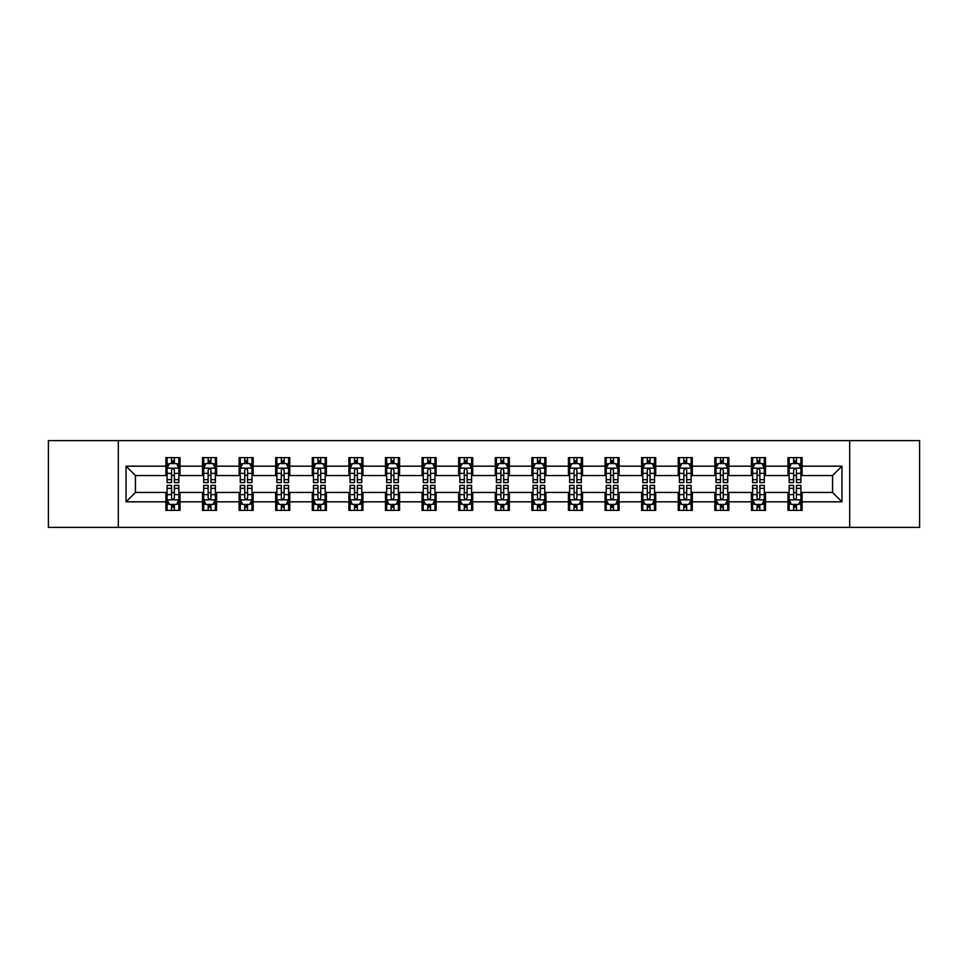 <?xml version="1.0" encoding="UTF-8"?>
<svg xmlns="http://www.w3.org/2000/svg" width="968" height="968" viewBox="0 0 968 968"><rect width="100%" height="100%" fill="white"/><g stroke="black" fill="none" stroke-linecap="round" stroke-linejoin="round"><path stroke-width="1.45" d="M849.698 527.391L919.6 527.391L919.6 440.609L849.698 440.609L849.698 527.391L118.302 527.391L118.302 440.609L48.4 440.609L48.4 527.391L118.302 527.391M849.698 440.609L118.302 440.609M802.085 466.177L802.085 457.61L788 457.61L788 466.177L765.482 466.177L765.482 457.61L751.41 457.61L751.41 466.177L728.892 466.177L728.892 457.61L714.82 457.61L714.82 466.177L692.301 466.177L692.301 457.61L678.229 457.61L678.229 466.177L655.711 466.177L655.711 457.61L641.627 457.61L641.627 466.177L619.109 466.177L619.109 457.61L605.036 457.61L605.036 466.177L582.518 466.177L582.518 457.61L568.446 457.61L568.446 466.177L545.928 466.177L545.928 457.61L531.856 457.61L531.856 466.177L509.337 466.177L509.337 457.61L495.265 457.61L495.265 466.177L472.735 466.177L472.735 457.61L458.663 457.61L458.663 466.177L436.144 466.177L436.144 457.61L422.072 457.61L422.072 466.177L399.554 466.177L399.554 457.61L385.482 457.61L385.482 466.177L362.964 466.177L362.964 457.61L348.891 457.61L348.891 466.177L326.373 466.177L326.373 457.61L312.289 457.61L312.289 466.177L289.771 466.177L289.771 457.61L275.698 457.61L275.698 466.177L253.18 466.177L253.18 457.61L239.108 457.61L239.108 466.177L216.59 466.177L216.59 457.61L202.518 457.61L202.518 466.177L180 466.177L180 457.61L165.915 457.61L165.915 466.177L126.046 466.177L126.046 501.823L135.423 492.446L165.915 492.446L165.915 510.39L180 510.39L180 492.446L202.518 492.446L202.518 510.39L216.59 510.39L216.59 492.446L239.108 492.446L239.108 510.39L253.18 510.39L253.18 492.446L275.698 492.446L275.698 510.39L289.771 510.39L289.771 492.446L312.289 492.446L312.289 510.39L326.373 510.39L326.373 492.446L348.891 492.446L348.891 510.39L362.964 510.39L362.964 492.446L385.482 492.446L385.482 510.39L399.554 510.39L399.554 492.446L422.072 492.446L422.072 510.39L436.144 510.39L436.144 492.446L458.663 492.446L458.663 510.39L472.735 510.39L472.735 492.446L495.265 492.446L495.265 510.39L509.337 510.39L509.337 492.446L531.856 492.446L531.856 510.39L545.928 510.39L545.928 492.446L568.446 492.446L568.446 510.39L582.518 510.39L582.518 492.446L605.036 492.446L605.036 510.39L619.109 510.39L619.109 492.446L641.627 492.446L641.627 510.39L655.711 510.39L655.711 492.446L678.229 492.446L678.229 510.39L692.301 510.39L692.301 492.446L714.82 492.446L714.82 510.39L728.892 510.39L728.892 492.446L751.41 492.446L751.41 510.39L765.482 510.39L765.482 492.446L788 492.446L788 510.39L802.085 510.39L802.085 492.446L832.577 492.446L832.577 475.554L802.085 475.554L802.085 466.177L841.954 466.177L841.954 501.823L802.085 501.823M788 501.823L765.482 501.823M751.41 501.823L728.892 501.823M714.82 501.823L692.301 501.823M678.229 501.823L655.711 501.823M641.627 501.823L619.109 501.823M605.036 501.823L582.518 501.823M568.446 501.823L545.928 501.823M531.856 501.823L509.337 501.823M495.265 501.823L472.735 501.823M458.663 501.823L436.144 501.823M422.072 501.823L399.554 501.823M385.482 501.823L362.964 501.823M348.891 501.823L326.373 501.823M312.289 501.823L289.771 501.823M275.698 501.823L253.18 501.823M239.108 501.823L216.59 501.823M202.518 501.823L180 501.823M165.915 501.823L126.046 501.823M788 466.177L788 475.554L765.482 475.554L765.482 466.177M751.41 466.177L751.41 475.554L728.892 475.554L728.892 466.177M714.82 466.177L714.82 475.554L692.301 475.554L692.301 466.177M678.229 466.177L678.229 475.554L655.711 475.554L655.711 466.177M641.627 466.177L641.627 475.554L619.109 475.554L619.109 466.177M605.036 466.177L605.036 475.554L582.518 475.554L582.518 466.177M568.446 466.177L568.446 475.554L545.928 475.554L545.928 466.177M531.856 466.177L531.856 475.554L509.337 475.554L509.337 466.177M495.265 466.177L495.265 475.554L472.735 475.554L472.735 466.177M458.663 466.177L458.663 475.554L436.144 475.554L436.144 466.177M422.072 466.177L422.072 475.554L399.554 475.554L399.554 466.177M385.482 466.177L385.482 475.554L362.964 475.554L362.964 466.177M348.891 466.177L348.891 475.554L326.373 475.554L326.373 466.177M312.289 466.177L312.289 475.554L289.771 475.554L289.771 466.177M275.698 466.177L275.698 475.554L253.18 475.554L253.18 466.177M239.108 466.177L239.108 475.554L216.59 475.554L216.59 466.177M202.518 466.177L202.518 475.554L180 475.554L180 466.177M165.915 466.177L165.915 475.554L135.423 475.554L126.046 466.177M135.423 475.554L135.423 492.446M841.954 501.823L832.577 492.446M832.577 475.554L841.954 466.177M165.915 463.478L167.089 463.478M171.554 463.478L174.361 463.478M178.826 463.478L180 463.478M165.915 475.324L167.089 475.324M171.554 475.324L174.361 475.324M178.826 475.324L180 475.324M165.915 492.676L167.089 492.676M171.554 492.676L174.361 492.676M178.826 492.676L180 492.676M165.915 504.522L167.089 504.522M171.554 504.522L174.361 504.522M178.826 504.522L180 504.522M202.518 492.676L203.691 492.676M208.144 492.676L210.963 492.676M215.416 492.676L216.59 492.676M202.518 504.522L203.691 504.522M208.144 504.522L210.963 504.522M215.416 504.522L216.59 504.522M202.518 463.478L203.691 463.478M208.144 463.478L210.963 463.478M215.416 463.478L216.59 463.478M202.518 475.324L203.691 475.324M208.144 475.324L210.963 475.324M215.416 475.324L216.59 475.324M239.108 492.676L240.282 492.676M244.735 492.676L247.554 492.676M252.007 492.676L253.18 492.676M239.108 504.522L240.282 504.522M244.735 504.522L247.554 504.522M252.007 504.522L253.18 504.522M239.108 463.478L240.282 463.478M244.735 463.478L247.554 463.478M252.007 463.478L253.18 463.478M239.108 475.324L240.282 475.324M244.735 475.324L247.554 475.324M252.007 475.324L253.18 475.324M275.698 492.676L276.872 492.676M281.325 492.676L284.144 492.676M288.597 492.676L289.771 492.676M275.698 504.522L276.872 504.522M281.325 504.522L284.144 504.522M288.597 504.522L289.771 504.522M275.698 463.478L276.872 463.478M281.325 463.478L284.144 463.478M288.597 463.478L289.771 463.478M275.698 475.324L276.872 475.324M281.325 475.324L284.144 475.324M288.597 475.324L289.771 475.324M312.289 492.676L313.463 492.676M317.928 492.676L320.735 492.676M325.2 492.676L326.373 492.676M312.289 504.522L313.463 504.522M317.928 504.522L320.735 504.522M325.2 504.522L326.373 504.522M312.289 463.478L313.463 463.478M317.928 463.478L320.735 463.478M325.2 463.478L326.373 463.478M312.289 475.324L313.463 475.324M317.928 475.324L320.735 475.324M325.2 475.324L326.373 475.324M348.891 492.676L350.065 492.676M354.518 492.676L357.337 492.676M361.79 492.676L362.964 492.676M348.891 504.522L350.065 504.522M354.518 504.522L357.337 504.522M361.79 504.522L362.964 504.522M348.891 463.478L350.065 463.478M354.518 463.478L357.337 463.478M361.79 463.478L362.964 463.478M348.891 475.324L350.065 475.324M354.518 475.324L357.337 475.324M361.79 475.324L362.964 475.324M385.482 492.676L386.656 492.676M391.108 492.676L393.928 492.676M398.38 492.676L399.554 492.676M385.482 504.522L386.656 504.522M391.108 504.522L393.928 504.522M398.38 504.522L399.554 504.522M385.482 463.478L386.656 463.478M391.108 463.478L393.928 463.478M398.38 463.478L399.554 463.478M385.482 475.324L386.656 475.324M391.108 475.324L393.928 475.324M398.38 475.324L399.554 475.324M422.072 492.676L423.246 492.676M427.699 492.676L430.518 492.676M434.971 492.676L436.144 492.676M422.072 504.522L423.246 504.522M427.699 504.522L430.518 504.522M434.971 504.522L436.144 504.522M422.072 463.478L423.246 463.478M427.699 463.478L430.518 463.478M434.971 463.478L436.144 463.478M422.072 475.324L423.246 475.324M427.699 475.324L430.518 475.324M434.971 475.324L436.144 475.324M458.663 492.676L459.836 492.676M464.301 492.676L467.108 492.676M471.573 492.676L472.735 492.676M458.663 504.522L459.836 504.522M464.301 504.522L467.108 504.522M471.573 504.522L472.735 504.522M458.663 463.478L459.836 463.478M464.301 463.478L467.108 463.478M471.573 463.478L472.735 463.478M458.663 475.324L459.836 475.324M464.301 475.324L467.108 475.324M471.573 475.324L472.735 475.324M495.265 492.676L496.427 492.676M500.892 492.676L503.699 492.676M508.164 492.676L509.337 492.676M495.265 504.522L496.427 504.522M500.892 504.522L503.699 504.522M508.164 504.522L509.337 504.522M495.265 463.478L496.427 463.478M500.892 463.478L503.699 463.478M508.164 463.478L509.337 463.478M495.265 475.324L496.427 475.324M500.892 475.324L503.699 475.324M508.164 475.324L509.337 475.324M531.856 492.676L533.029 492.676M537.482 492.676L540.301 492.676M544.754 492.676L545.928 492.676M531.856 504.522L533.029 504.522M537.482 504.522L540.301 504.522M544.754 504.522L545.928 504.522M531.856 463.478L533.029 463.478M537.482 463.478L540.301 463.478M544.754 463.478L545.928 463.478M531.856 475.324L533.029 475.324M537.482 475.324L540.301 475.324M544.754 475.324L545.928 475.324M568.446 492.676L569.62 492.676M574.072 492.676L576.892 492.676M581.344 492.676L582.518 492.676M568.446 504.522L569.62 504.522M574.072 504.522L576.892 504.522M581.344 504.522L582.518 504.522M568.446 463.478L569.62 463.478M574.072 463.478L576.892 463.478M581.344 463.478L582.518 463.478M568.446 475.324L569.62 475.324M574.072 475.324L576.892 475.324M581.344 475.324L582.518 475.324M605.036 492.676L606.21 492.676M610.663 492.676L613.482 492.676M617.935 492.676L619.109 492.676M605.036 504.522L606.21 504.522M610.663 504.522L613.482 504.522M617.935 504.522L619.109 504.522M605.036 463.478L606.21 463.478M610.663 463.478L613.482 463.478M617.935 463.478L619.109 463.478M605.036 475.324L606.21 475.324M610.663 475.324L613.482 475.324M617.935 475.324L619.109 475.324M641.627 492.676L642.8 492.676M647.265 492.676L650.072 492.676M654.537 492.676L655.711 492.676M641.627 504.522L642.8 504.522M647.265 504.522L650.072 504.522M654.537 504.522L655.711 504.522M641.627 463.478L642.8 463.478M647.265 463.478L650.072 463.478M654.537 463.478L655.711 463.478M641.627 475.324L642.8 475.324M647.265 475.324L650.072 475.324M654.537 475.324L655.711 475.324M678.229 492.676L679.403 492.676M683.856 492.676L686.675 492.676M691.128 492.676L692.301 492.676M678.229 504.522L679.403 504.522M683.856 504.522L686.675 504.522M691.128 504.522L692.301 504.522M678.229 463.478L679.403 463.478M683.856 463.478L686.675 463.478M691.128 463.478L692.301 463.478M678.229 475.324L679.403 475.324M683.856 475.324L686.675 475.324M691.128 475.324L692.301 475.324M714.82 492.676L715.993 492.676M720.446 492.676L723.265 492.676M727.718 492.676L728.892 492.676M714.82 504.522L715.993 504.522M720.446 504.522L723.265 504.522M727.718 504.522L728.892 504.522M714.82 463.478L715.993 463.478M720.446 463.478L723.265 463.478M727.718 463.478L728.892 463.478M714.82 475.324L715.993 475.324M720.446 475.324L723.265 475.324M727.718 475.324L728.892 475.324M751.41 492.676L752.584 492.676M757.036 492.676L759.856 492.676M764.309 492.676L765.482 492.676M751.41 504.522L752.584 504.522M757.036 504.522L759.856 504.522M764.309 504.522L765.482 504.522M751.41 463.478L752.584 463.478M757.036 463.478L759.856 463.478M764.309 463.478L765.482 463.478M751.41 475.324L752.584 475.324M757.036 475.324L759.856 475.324M764.309 475.324L765.482 475.324M788 492.676L789.174 492.676M793.639 492.676L796.446 492.676M800.911 492.676L802.085 492.676M788 504.522L789.174 504.522M793.639 504.522L796.446 504.522M800.911 504.522L802.085 504.522M788 463.478L789.174 463.478M793.639 463.478L796.446 463.478M800.911 463.478L802.085 463.478M788 475.324L789.174 475.324M793.639 475.324L796.446 475.324M800.911 475.324L802.085 475.324M174.361 460.659L171.554 460.659M178.826 479.656L174.361 479.656L174.361 482.596L178.826 482.596L178.826 468.282L176.478 463.587L169.436 463.587L167.089 468.282L167.089 482.596L171.554 482.596L171.554 479.656L167.089 479.656M167.089 468.282L167.089 457.61M178.826 468.282L178.826 457.61M171.554 463.587L171.554 457.61M174.361 457.61L174.361 463.587M174.361 479.656L174.361 470.049C173.429 468.234 172.486 468.234 171.554 470.049L171.554 479.656M171.554 507.341L174.361 507.341M167.089 488.344L171.554 488.344L171.554 485.404L167.089 485.404L167.089 499.718L169.436 504.413L176.478 504.413L178.826 499.718L178.826 485.404L174.361 485.404L174.361 488.344L178.826 488.344M178.826 499.718L178.826 510.39M167.089 499.718L167.089 510.39M174.361 504.413L174.361 510.39M171.554 510.39L171.554 504.413M171.554 488.344L171.554 497.951C172.486 499.766 173.429 499.766 174.361 497.951L174.361 488.344M210.963 460.659L208.144 460.659M215.416 479.656L210.963 479.656L210.963 482.596L215.416 482.596L215.416 468.282L213.069 463.587L206.027 463.587L203.691 468.282L203.691 482.596L208.144 482.596L208.144 479.656L203.691 479.656M203.691 468.282L203.691 457.61M215.416 468.282L215.416 457.61M208.144 463.587L208.144 457.61M210.963 457.61L210.963 463.587M210.963 479.656L210.963 470.049C210.02 468.234 209.088 468.234 208.144 470.049L208.144 479.656M247.554 460.659L244.735 460.659M252.007 479.656L247.554 479.656L247.554 482.596L252.007 482.596L252.007 468.282L249.659 463.587L242.629 463.587L240.282 468.282L240.282 482.596L244.735 482.596L244.735 479.656L240.282 479.656M240.282 468.282L240.282 457.61M252.007 468.282L252.007 457.61M244.735 463.587L244.735 457.61M247.554 457.61L247.554 463.587M247.554 479.656L247.554 470.049C246.61 468.234 245.678 468.234 244.735 470.049L244.735 479.656M208.144 507.341L210.963 507.341M203.691 488.344L208.144 488.344L208.144 485.404L203.691 485.404L203.691 499.718L206.027 504.413L213.069 504.413L215.416 499.718L215.416 485.404L210.963 485.404L210.963 488.344L215.416 488.344M215.416 499.718L215.416 510.39M203.691 499.718L203.691 510.39M210.963 504.413L210.963 510.39M208.144 510.39L208.144 504.413M208.144 488.344L208.144 497.951C209.076 499.766 210.02 499.766 210.963 497.951L210.963 488.344M244.735 507.341L247.554 507.341M240.282 488.344L244.735 488.344L244.735 485.404L240.282 485.404L240.282 499.718L242.629 504.413L249.659 504.413L252.007 499.718L252.007 485.404L247.554 485.404L247.554 488.344L252.007 488.344M252.007 499.718L252.007 510.39M240.282 499.718L240.282 510.39M247.554 504.413L247.554 510.39M244.735 510.39L244.735 504.413M244.735 488.344L244.735 497.951C245.678 499.766 246.61 499.766 247.554 497.951L247.554 488.344M284.144 460.659L281.325 460.659M288.597 479.656L284.144 479.656L284.144 482.596L288.597 482.596L288.597 468.282L286.262 463.587L279.22 463.587L276.872 468.282L276.872 482.596L281.325 482.596L281.325 479.656L276.872 479.656M276.872 468.282L276.872 457.61M288.597 468.282L288.597 457.61M281.325 463.587L281.325 457.61M284.144 457.61L284.144 463.587M284.144 479.656L284.144 470.049C283.213 468.234 282.269 468.234 281.325 470.049L281.325 479.656M320.735 460.659L317.928 460.659M325.2 479.656L320.735 479.656L320.735 482.596L325.2 482.596L325.2 468.282L322.852 463.587L315.81 463.587L313.463 468.282L313.463 482.596L317.928 482.596L317.928 479.656L313.463 479.656M313.463 468.282L313.463 457.61M325.2 468.282L325.2 457.61M317.928 463.587L317.928 457.61M320.735 457.61L320.735 463.587M320.735 479.656L320.735 470.049C319.803 468.234 318.859 468.234 317.928 470.049L317.928 479.656M357.337 460.659L354.518 460.659M361.79 479.656L357.337 479.656L357.337 482.596L361.79 482.596L361.79 468.282L359.443 463.587L352.4 463.587L350.065 468.282L350.065 482.596L354.518 482.596L354.518 479.656L350.065 479.656M350.065 468.282L350.065 457.61M361.79 468.282L361.79 457.61M354.518 463.587L354.518 457.61M357.337 457.61L357.337 463.587M357.337 479.656L357.337 470.049C356.393 468.234 355.462 468.234 354.518 470.049L354.518 479.656M281.325 507.341L284.144 507.341M276.872 488.344L281.325 488.344L281.325 485.404L276.872 485.404L276.872 499.718L279.22 504.413L286.262 504.413L288.597 499.718L288.597 485.404L284.144 485.404L284.144 488.344L288.597 488.344M288.597 499.718L288.597 510.39M276.872 499.718L276.872 510.39M284.144 504.413L284.144 510.39M281.325 510.39L281.325 504.413M281.325 488.344L281.325 497.951C282.269 499.766 283.201 499.766 284.144 497.951L284.144 488.344M317.928 507.341L320.735 507.341M313.463 488.344L317.928 488.344L317.928 485.404L313.463 485.404L313.463 499.718L315.81 504.413L322.852 504.413L325.2 499.718L325.2 485.404L320.735 485.404L320.735 488.344L325.2 488.344M325.2 499.718L325.2 510.39M313.463 499.718L313.463 510.39M320.735 504.413L320.735 510.39M317.928 510.39L317.928 504.413M317.928 488.344L317.928 497.951C318.859 499.766 319.803 499.766 320.735 497.951L320.735 488.344M354.518 507.341L357.337 507.341M350.065 488.344L354.518 488.344L354.518 485.404L350.065 485.404L350.065 499.718L352.4 504.413L359.443 504.413L361.79 499.718L361.79 485.404L357.337 485.404L357.337 488.344L361.79 488.344M361.79 499.718L361.79 510.39M350.065 499.718L350.065 510.39M357.337 504.413L357.337 510.39M354.518 510.39L354.518 504.413M354.518 488.344L354.518 497.951C355.45 499.766 356.393 499.766 357.337 497.951L357.337 488.344M391.108 507.341L393.928 507.341M386.656 488.344L391.108 488.344L391.108 485.404L386.656 485.404L386.656 499.718L389.003 504.413L396.033 504.413L398.38 499.718L398.38 485.404L393.928 485.404L393.928 488.344L398.38 488.344M398.38 499.718L398.38 510.39M386.656 499.718L386.656 510.39M393.928 504.413L393.928 510.39M391.108 510.39L391.108 504.413M391.108 488.344L391.108 497.951C392.052 499.766 392.984 499.766 393.928 497.951L393.928 488.344M427.699 507.341L430.518 507.341M423.246 488.344L427.699 488.344L427.699 485.404L423.246 485.404L423.246 499.718L425.593 504.413L432.623 504.413L434.971 499.718L434.971 485.404L430.518 485.404L430.518 488.344L434.971 488.344M434.971 499.718L434.971 510.39M423.246 499.718L423.246 510.39M430.518 504.413L430.518 510.39M427.699 510.39L427.699 504.413M427.699 488.344L427.699 497.951C428.642 499.766 429.574 499.766 430.518 497.951L430.518 488.344M464.301 507.341L467.108 507.341M459.836 488.344L464.301 488.344L464.301 485.404L459.836 485.404L459.836 499.718L462.184 504.413L469.226 504.413L471.573 499.718L471.573 485.404L467.108 485.404L467.108 488.344L471.573 488.344M471.573 499.718L471.573 510.39M459.836 499.718L459.836 510.39M467.108 504.413L467.108 510.39M464.301 510.39L464.301 504.413M464.301 488.344L464.301 497.951C465.233 499.766 466.177 499.766 467.108 497.951L467.108 488.344M500.892 507.341L503.699 507.341M496.427 488.344L500.892 488.344L500.892 485.404L496.427 485.404L496.427 499.718L498.774 504.413L505.816 504.413L508.164 499.718L508.164 485.404L503.699 485.404L503.699 488.344L508.164 488.344M508.164 499.718L508.164 510.39M496.427 499.718L496.427 510.39M503.699 504.413L503.699 510.39M500.892 510.39L500.892 504.413M500.892 488.344L500.892 497.951C501.823 499.766 502.767 499.766 503.699 497.951L503.699 488.344M537.482 507.341L540.301 507.341M533.029 488.344L537.482 488.344L537.482 485.404L533.029 485.404L533.029 499.718L535.377 504.413L542.407 504.413L544.754 499.718L544.754 485.404L540.301 485.404L540.301 488.344L544.754 488.344M544.754 499.718L544.754 510.39M533.029 499.718L533.029 510.39M540.301 504.413L540.301 510.39M537.482 510.39L537.482 504.413M537.482 488.344L537.482 497.951C538.414 499.766 539.357 499.766 540.301 497.951L540.301 488.344M574.072 507.341L576.892 507.341M569.62 488.344L574.072 488.344L574.072 485.404L569.62 485.404L569.62 499.718L571.967 504.413L578.997 504.413L581.344 499.718L581.344 485.404L576.892 485.404L576.892 488.344L581.344 488.344M581.344 499.718L581.344 510.39M569.62 499.718L569.62 510.39M576.892 504.413L576.892 510.39M574.072 510.39L574.072 504.413M574.072 488.344L574.072 497.951C575.016 499.766 575.948 499.766 576.892 497.951L576.892 488.344M610.663 507.341L613.482 507.341M606.21 488.344L610.663 488.344L610.663 485.404L606.21 485.404L606.21 499.718L608.557 504.413L615.6 504.413L617.935 499.718L617.935 485.404L613.482 485.404L613.482 488.344L617.935 488.344M617.935 499.718L617.935 510.39M606.21 499.718L606.21 510.39M613.482 504.413L613.482 510.39M610.663 510.39L610.663 504.413M610.663 488.344L610.663 497.951C611.607 499.766 612.538 499.766 613.482 497.951L613.482 488.344M647.265 507.341L650.072 507.341M642.8 488.344L647.265 488.344L647.265 485.404L642.8 485.404L642.8 499.718L645.148 504.413L652.19 504.413L654.537 499.718L654.537 485.404L650.072 485.404L650.072 488.344L654.537 488.344M654.537 499.718L654.537 510.39M642.8 499.718L642.8 510.39M650.072 504.413L650.072 510.39M647.265 510.39L647.265 504.413M647.265 488.344L647.265 497.951C648.197 499.766 649.141 499.766 650.072 497.951L650.072 488.344M683.856 507.341L686.675 507.341M679.403 488.344L683.856 488.344L683.856 485.404L679.403 485.404L679.403 499.718L681.738 504.413L688.78 504.413L691.128 499.718L691.128 485.404L686.675 485.404L686.675 488.344L691.128 488.344M691.128 499.718L691.128 510.39M679.403 499.718L679.403 510.39M686.675 504.413L686.675 510.39M683.856 510.39L683.856 504.413M683.856 488.344L683.856 497.951C684.787 499.766 685.731 499.766 686.675 497.951L686.675 488.344M720.446 507.341L723.265 507.341M715.993 488.344L720.446 488.344L720.446 485.404L715.993 485.404L715.993 499.718L718.341 504.413L725.371 504.413L727.718 499.718L727.718 485.404L723.265 485.404L723.265 488.344L727.718 488.344M727.718 499.718L727.718 510.39M715.993 499.718L715.993 510.39M723.265 504.413L723.265 510.39M720.446 510.39L720.446 504.413M720.446 488.344L720.446 497.951C721.39 499.766 722.322 499.766 723.265 497.951L723.265 488.344M757.036 507.341L759.856 507.341M752.584 488.344L757.036 488.344L757.036 485.404L752.584 485.404L752.584 499.718L754.931 504.413L761.973 504.413L764.309 499.718L764.309 485.404L759.856 485.404L759.856 488.344L764.309 488.344M764.309 499.718L764.309 510.39M752.584 499.718L752.584 510.39M759.856 504.413L759.856 510.39M757.036 510.39L757.036 504.413M757.036 488.344L757.036 497.951C757.98 499.766 758.912 499.766 759.856 497.951L759.856 488.344M393.928 460.659L391.108 460.659M398.38 479.656L393.928 479.656L393.928 482.596L398.38 482.596L398.38 468.282L396.033 463.587L389.003 463.587L386.656 468.282L386.656 482.596L391.108 482.596L391.108 479.656L386.656 479.656M386.656 468.282L386.656 457.61M398.38 468.282L398.38 457.61M391.108 463.587L391.108 457.61M393.928 457.61L393.928 463.587M393.928 479.656L393.928 470.049C392.984 468.234 392.052 468.234 391.108 470.049L391.108 479.656M430.518 460.659L427.699 460.659M434.971 479.656L430.518 479.656L430.518 482.596L434.971 482.596L434.971 468.282L432.623 463.587L425.593 463.587L423.246 468.282L423.246 482.596L427.699 482.596L427.699 479.656L423.246 479.656M423.246 468.282L423.246 457.61M434.971 468.282L434.971 457.61M427.699 463.587L427.699 457.61M430.518 457.61L430.518 463.587M430.518 479.656L430.518 470.049C429.586 468.234 428.642 468.234 427.699 470.049L427.699 479.656M467.108 460.659L464.301 460.659M471.573 479.656L467.108 479.656L467.108 482.596L471.573 482.596L471.573 468.282L469.226 463.587L462.184 463.587L459.836 468.282L459.836 482.596L464.301 482.596L464.301 479.656L459.836 479.656M459.836 468.282L459.836 457.61M471.573 468.282L471.573 457.61M464.301 463.587L464.301 457.61M467.108 457.61L467.108 463.587M467.108 479.656L467.108 470.049C466.177 468.234 465.233 468.234 464.301 470.049L464.301 479.656M503.699 460.659L500.892 460.659M508.164 479.656L503.699 479.656L503.699 482.596L508.164 482.596L508.164 468.282L505.816 463.587L498.774 463.587L496.427 468.282L496.427 482.596L500.892 482.596L500.892 479.656L496.427 479.656M496.427 468.282L496.427 457.61M508.164 468.282L508.164 457.61M500.892 463.587L500.892 457.61M503.699 457.61L503.699 463.587M503.699 479.656L503.699 470.049C502.767 468.234 501.823 468.234 500.892 470.049L500.892 479.656M540.301 460.659L537.482 460.659M544.754 479.656L540.301 479.656L540.301 482.596L544.754 482.596L544.754 468.282L542.407 463.587L535.377 463.587L533.029 468.282L533.029 482.596L537.482 482.596L537.482 479.656L533.029 479.656M533.029 468.282L533.029 457.61M544.754 468.282L544.754 457.61M537.482 463.587L537.482 457.61M540.301 457.61L540.301 463.587M540.301 479.656L540.301 470.049C539.357 468.234 538.426 468.234 537.482 470.049L537.482 479.656M576.892 460.659L574.072 460.659M581.344 479.656L576.892 479.656L576.892 482.596L581.344 482.596L581.344 468.282L578.997 463.587L571.967 463.587L569.62 468.282L569.62 482.596L574.072 482.596L574.072 479.656L569.62 479.656M569.62 468.282L569.62 457.61M581.344 468.282L581.344 457.61M574.072 463.587L574.072 457.61M576.892 457.61L576.892 463.587M576.892 479.656L576.892 470.049C575.948 468.234 575.016 468.234 574.072 470.049L574.072 479.656M613.482 460.659L610.663 460.659M617.935 479.656L613.482 479.656L613.482 482.596L617.935 482.596L617.935 468.282L615.6 463.587L608.557 463.587L606.21 468.282L606.21 482.596L610.663 482.596L610.663 479.656L606.21 479.656M606.21 468.282L606.21 457.61M617.935 468.282L617.935 457.61M610.663 463.587L610.663 457.61M613.482 457.61L613.482 463.587M613.482 479.656L613.482 470.049C612.55 468.234 611.607 468.234 610.663 470.049L610.663 479.656M650.072 460.659L647.265 460.659M654.537 479.656L650.072 479.656L650.072 482.596L654.537 482.596L654.537 468.282L652.19 463.587L645.148 463.587L642.8 468.282L642.8 482.596L647.265 482.596L647.265 479.656L642.8 479.656M642.8 468.282L642.8 457.61M654.537 468.282L654.537 457.61M647.265 463.587L647.265 457.61M650.072 457.61L650.072 463.587M650.072 479.656L650.072 470.049C649.141 468.234 648.197 468.234 647.265 470.049L647.265 479.656M686.675 460.659L683.856 460.659M691.128 479.656L686.675 479.656L686.675 482.596L691.128 482.596L691.128 468.282L688.78 463.587L681.738 463.587L679.403 468.282L679.403 482.596L683.856 482.596L683.856 479.656L679.403 479.656M679.403 468.282L679.403 457.61M691.128 468.282L691.128 457.61M683.856 463.587L683.856 457.61M686.675 457.61L686.675 463.587M686.675 479.656L686.675 470.049C685.731 468.234 684.8 468.234 683.856 470.049L683.856 479.656M723.265 460.659L720.446 460.659M727.718 479.656L723.265 479.656L723.265 482.596L727.718 482.596L727.718 468.282L725.371 463.587L718.341 463.587L715.993 468.282L715.993 482.596L720.446 482.596L720.446 479.656L715.993 479.656M715.993 468.282L715.993 457.61M727.718 468.282L727.718 457.61M720.446 463.587L720.446 457.61M723.265 457.61L723.265 463.587M723.265 479.656L723.265 470.049C722.322 468.234 721.39 468.234 720.446 470.049L720.446 479.656M759.856 460.659L757.036 460.659M764.309 479.656L759.856 479.656L759.856 482.596L764.309 482.596L764.309 468.282L761.973 463.587L754.931 463.587L752.584 468.282L752.584 482.596L757.036 482.596L757.036 479.656L752.584 479.656M752.584 468.282L752.584 457.61M764.309 468.282L764.309 457.61M757.036 463.587L757.036 457.61M759.856 457.61L759.856 463.587M759.856 479.656L759.856 470.049C758.924 468.234 757.98 468.234 757.036 470.049L757.036 479.656M796.446 460.659L793.639 460.659M800.911 479.656L796.446 479.656L796.446 482.596L800.911 482.596L800.911 468.282L798.564 463.587L791.521 463.587L789.174 468.282L789.174 482.596L793.639 482.596L793.639 479.656L789.174 479.656M789.174 468.282L789.174 457.61M800.911 468.282L800.911 457.61M793.639 463.587L793.639 457.61M796.446 457.61L796.446 463.587M796.446 479.656L796.446 470.049C795.514 468.234 794.571 468.234 793.639 470.049L793.639 479.656M793.639 507.341L796.446 507.341M789.174 488.344L793.639 488.344L793.639 485.404L789.174 485.404L789.174 499.718L791.521 504.413L798.564 504.413L800.911 499.718L800.911 485.404L796.446 485.404L796.446 488.344L800.911 488.344M800.911 499.718L800.911 510.39M789.174 499.718L789.174 510.39M796.446 504.413L796.446 510.39M793.639 510.39L793.639 504.413M793.639 488.344L793.639 497.951C794.571 499.766 795.514 499.766 796.446 497.951L796.446 488.344M178.765 468.161L167.149 468.161M167.089 463.878L169.303 463.878M176.612 463.878L178.826 463.878M171.554 473.364L167.089 473.364M178.826 473.364L174.361 473.364M174.361 462.147L171.554 462.147M167.149 499.839L178.765 499.839M178.826 504.122L176.612 504.122M169.303 504.122L167.089 504.122M174.361 494.636L178.826 494.636M167.089 494.636L171.554 494.636M171.554 505.853L174.361 505.853M215.356 468.161L203.74 468.161M203.691 463.878L205.894 463.878M213.214 463.878L215.416 463.878M208.144 473.364L203.691 473.364M215.416 473.364L210.963 473.364M210.963 462.147L208.144 462.147M251.946 468.161L240.342 468.161M240.282 463.878L242.484 463.878M249.804 463.878L252.007 463.878M244.735 473.364L240.282 473.364M252.007 473.364L247.554 473.364M247.554 462.147L244.735 462.147M203.74 499.839L215.356 499.839M215.416 504.122L213.214 504.122M205.894 504.122L203.691 504.122M210.963 494.636L215.416 494.636M203.691 494.636L208.144 494.636M208.144 505.853L210.963 505.853M240.342 499.839L251.946 499.839M252.007 504.122L249.804 504.122M242.484 504.122L240.282 504.122M247.554 494.636L252.007 494.636M240.282 494.636L244.735 494.636M244.735 505.853L247.554 505.853M288.549 468.161L276.933 468.161M276.872 463.878L279.074 463.878M286.395 463.878L288.597 463.878M281.325 473.364L276.872 473.364M288.597 473.364L284.144 473.364M284.144 462.147L281.325 462.147M325.139 468.161L313.523 468.161M313.463 463.878L315.677 463.878M322.985 463.878L325.2 463.878M317.928 473.364L313.463 473.364M325.2 473.364L320.735 473.364M320.735 462.147L317.928 462.147M361.729 468.161L350.114 468.161M350.065 463.878L352.267 463.878M359.588 463.878L361.79 463.878M354.518 473.364L350.065 473.364M361.79 473.364L357.337 473.364M357.337 462.147L354.518 462.147M276.933 499.839L288.549 499.839M288.597 504.122L286.395 504.122M279.074 504.122L276.872 504.122M284.144 494.636L288.597 494.636M276.872 494.636L281.325 494.636M281.325 505.853L284.144 505.853M313.523 499.839L325.139 499.839M325.2 504.122L322.985 504.122M315.677 504.122L313.463 504.122M320.735 494.636L325.2 494.636M313.463 494.636L317.928 494.636M317.928 505.853L320.735 505.853M350.114 499.839L361.729 499.839M361.79 504.122L359.588 504.122M352.267 504.122L350.065 504.122M357.337 494.636L361.79 494.636M350.065 494.636L354.518 494.636M354.518 505.853L357.337 505.853M386.716 499.839L398.32 499.839M398.38 504.122L396.178 504.122M388.858 504.122L386.656 504.122M393.928 494.636L398.38 494.636M386.656 494.636L391.108 494.636M391.108 505.853L393.928 505.853M423.306 499.839L434.91 499.839M434.971 504.122L432.769 504.122M425.448 504.122L423.246 504.122M430.518 494.636L434.971 494.636M423.246 494.636L427.699 494.636M427.699 505.853L430.518 505.853M459.897 499.839L471.513 499.839M471.573 504.122L469.359 504.122M462.038 504.122L459.836 504.122M467.108 494.636L471.573 494.636M459.836 494.636L464.301 494.636M464.301 505.853L467.108 505.853M496.487 499.839L508.103 499.839M508.164 504.122L505.961 504.122M498.641 504.122L496.427 504.122M503.699 494.636L508.164 494.636M496.427 494.636L500.892 494.636M500.892 505.853L503.699 505.853M533.09 499.839L544.694 499.839M544.754 504.122L542.552 504.122M535.231 504.122L533.029 504.122M540.301 494.636L544.754 494.636M533.029 494.636L537.482 494.636M537.482 505.853L540.301 505.853M569.68 499.839L581.284 499.839M581.344 504.122L579.142 504.122M571.822 504.122L569.62 504.122M576.892 494.636L581.344 494.636M569.62 494.636L574.072 494.636M574.072 505.853L576.892 505.853M606.27 499.839L617.886 499.839M617.935 504.122L615.733 504.122M608.412 504.122L606.21 504.122M613.482 494.636L617.935 494.636M606.21 494.636L610.663 494.636M610.663 505.853L613.482 505.853M642.861 499.839L654.477 499.839M654.537 504.122L652.323 504.122M645.015 504.122L642.8 504.122M650.072 494.636L654.537 494.636M642.8 494.636L647.265 494.636M647.265 505.853L650.072 505.853M679.451 499.839L691.067 499.839M691.128 504.122L688.926 504.122M681.605 504.122L679.403 504.122M686.675 494.636L691.128 494.636M679.403 494.636L683.856 494.636M683.856 505.853L686.675 505.853M716.054 499.839L727.658 499.839M727.718 504.122L725.516 504.122M718.195 504.122L715.993 504.122M723.265 494.636L727.718 494.636M715.993 494.636L720.446 494.636M720.446 505.853L723.265 505.853M752.644 499.839L764.26 499.839M764.309 504.122L762.106 504.122M754.786 504.122L752.584 504.122M759.856 494.636L764.309 494.636M752.584 494.636L757.036 494.636M757.036 505.853L759.856 505.853M398.32 468.161L386.716 468.161M386.656 463.878L388.858 463.878M396.178 463.878L398.38 463.878M391.108 473.364L386.656 473.364M398.38 473.364L393.928 473.364M393.928 462.147L391.108 462.147M434.91 468.161L423.306 468.161M423.246 463.878L425.448 463.878M432.769 463.878L434.971 463.878M427.699 473.364L423.246 473.364M434.971 473.364L430.518 473.364M430.518 462.147L427.699 462.147M471.513 468.161L459.897 468.161M459.836 463.878L462.038 463.878M469.359 463.878L471.573 463.878M464.301 473.364L459.836 473.364M471.573 473.364L467.108 473.364M467.108 462.147L464.301 462.147M508.103 468.161L496.487 468.161M496.427 463.878L498.641 463.878M505.961 463.878L508.164 463.878M500.892 473.364L496.427 473.364M508.164 473.364L503.699 473.364M503.699 462.147L500.892 462.147M544.694 468.161L533.09 468.161M533.029 463.878L535.231 463.878M542.552 463.878L544.754 463.878M537.482 473.364L533.029 473.364M544.754 473.364L540.301 473.364M540.301 462.147L537.482 462.147M581.284 468.161L569.68 468.161M569.62 463.878L571.822 463.878M579.142 463.878L581.344 463.878M574.072 473.364L569.62 473.364M581.344 473.364L576.892 473.364M576.892 462.147L574.072 462.147M617.886 468.161L606.27 468.161M606.21 463.878L608.412 463.878M615.733 463.878L617.935 463.878M610.663 473.364L606.21 473.364M617.935 473.364L613.482 473.364M613.482 462.147L610.663 462.147M654.477 468.161L642.861 468.161M642.8 463.878L645.015 463.878M652.323 463.878L654.537 463.878M647.265 473.364L642.8 473.364M654.537 473.364L650.072 473.364M650.072 462.147L647.265 462.147M691.067 468.161L679.451 468.161M679.403 463.878L681.605 463.878M688.926 463.878L691.128 463.878M683.856 473.364L679.403 473.364M691.128 473.364L686.675 473.364M686.675 462.147L683.856 462.147M727.658 468.161L716.054 468.161M715.993 463.878L718.195 463.878M725.516 463.878L727.718 463.878M720.446 473.364L715.993 473.364M727.718 473.364L723.265 473.364M723.265 462.147L720.446 462.147M764.26 468.161L752.644 468.161M752.584 463.878L754.786 463.878M762.106 463.878L764.309 463.878M757.036 473.364L752.584 473.364M764.309 473.364L759.856 473.364M759.856 462.147L757.036 462.147M800.851 468.161L789.235 468.161M789.174 463.878L791.388 463.878M798.697 463.878L800.911 463.878M793.639 473.364L789.174 473.364M800.911 473.364L796.446 473.364M796.446 462.147L793.639 462.147M789.235 499.839L800.851 499.839M800.911 504.122L798.697 504.122M791.388 504.122L789.174 504.122M796.446 494.636L800.911 494.636M789.174 494.636L793.639 494.636M793.639 505.853L796.446 505.853"/></g></svg>
